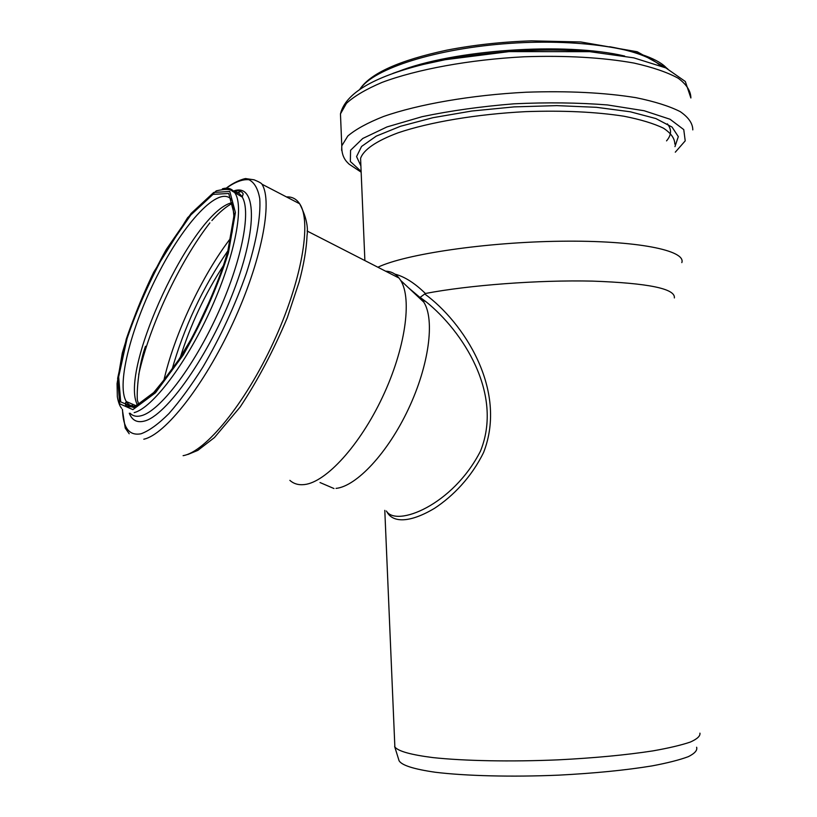 <?xml version="1.0" encoding="UTF-8"?>
<svg xmlns="http://www.w3.org/2000/svg" width="817" height="817" viewBox="0 0 817 817"><rect width="100%" height="100%" fill="white"/><g stroke="black" fill="none" stroke-linecap="round" stroke-linejoin="round"><path stroke-width="1.23" d="M394.856 274.093C404.568 276.626 414.75 283.09 425.402 293.487L419.999 297.47L423.809 302.157C435.042 319.651 429.078 365.322 408.357 409.143C387.738 453.016 356.467 486.329 336.032 488.392M409.031 288.278L420.071 297.592M394.754 744.267L394.866 747.004C398.277 751.262 410.982 754.796 432.969 757.594C464.117 760.954 510.554 761.873 558.144 759.851C594.408 758.002 625.965 755.02 652.824 750.905C668.786 748.086 681.286 745.145 690.324 742.061C697.218 738.987 700.414 736.015 699.934 733.155M425.402 293.487C469.081 285.133 538.566 279.884 592.396 281.109C648.249 283.101 675.567 288.707 674.362 297.929M386.696 511.432C392.65 523.37 410.481 522.727 434.583 508.276C452.924 496.225 471.47 477.271 483.603 452.444C508.113 389.515 462.943 321.745 424.758 293.987M420.071 297.49L425.933 301.667C462.555 331.028 503.68 393.682 480.478 451.117C452.843 505.345 396.102 527.425 386.38 511.023M385.593 271.173C391.026 271.336 395.52 273.644 399.064 278.076L400.698 280.445C412.36 298.961 405.324 348.839 382.499 397.113C359.786 445.449 325.993 482.224 304.506 484.552C298.644 485.247 293.763 483.848 289.872 480.355M377.883 267.23C405.089 254.158 486.054 242.087 561.259 241.219C636.586 240.259 686.26 250.37 681.827 262.614M194.793 333.152L213.809 292.588M194.058 334.521L214.391 291.148M418.712 297.378L419.672 297.163M398.972 760.423L399.074 760.75C401.75 765.315 413.79 769.144 435.206 772.239C465.619 775.956 511.524 777.141 558.634 775.149C594.531 773.291 625.669 770.217 652.037 765.907C667.642 762.966 679.764 759.871 688.384 756.634C694.828 753.386 697.575 750.261 696.625 747.238M192.802 336.839L215.361 288.707M179.903 358.734C190.187 325.36 204.863 294.049 223.929 264.79M171.58 371.112C183.754 327.78 202.596 287.574 228.106 250.492M163.574 381.723C173.827 335.378 202.065 275.115 231.129 237.573M138.676 374.727C149.154 326.616 179.607 261.675 209.877 222.867M132.466 407.132L132.395 404.149M235.99 193.854L240.821 191.403M137.705 405.426C117.801 371.582 192.975 210.49 232.273 202.626M136.378 406.018C131.935 406.723 128.565 405.232 126.278 401.525C115.769 384.133 132.283 322.929 159.734 270.897C186.991 218.619 221.652 183.09 232.426 201.043L233.836 215.657L232.232 231.599L227.974 250.982L220.233 275.758L208.907 304.128L195.273 332.243L174.031 367.609L151.931 394.713L134.039 406.805C127.799 406.948 124.991 406.131 125.624 404.354L126.278 401.525L136.562 405.937M133.671 407.53L120.702 401.862L118.659 376.862L127.095 338.463C137.327 308.489 150.44 279.087 166.433 250.268L190.81 214.973L213.012 194.385L228.75 193.476L234.224 214.207L227.33 253.873C216.423 287.737 201.646 321.101 182.998 353.975L155.863 390.924L133.671 407.53M132.885 409.644L119.691 403.802L117.648 378.291L126.247 339.178C136.674 308.663 150.022 278.74 166.3 249.41L191.107 213.451L213.737 192.444L229.802 191.454L235.408 212.543L228.403 252.964C217.291 287.513 202.208 321.561 183.171 355.099L155.506 392.763L132.885 409.644M222.367 188.829C228.086 187.154 232.385 188.707 235.276 193.496C244.354 208.131 234.009 259.071 209.56 312.023C185.193 364.995 152.228 407.949 134.172 412.636M233.111 191.658C236.981 191.607 240.014 193.404 242.21 197.04C251.483 211.756 241.342 262.676 216.954 315.495C192.669 368.344 159.601 411.114 141.361 415.7C136.643 416.966 132.905 416.149 130.148 413.249M126.196 405.375L125.593 402.556M233.448 191.045C256.16 182.467 258.468 226.34 233.846 290.617C209.499 354.844 166.188 416.323 144.078 421.143C136.96 422.889 132.027 420.255 129.29 413.218M226.309 188.176C235.03 181.966 242.567 179.148 248.919 179.72C254.383 182.405 257.998 188.727 259.765 198.705C260.929 216.148 256.375 242.189 246.428 273.103C235.01 305.66 220.478 336.992 202.861 367.119C191.26 385.553 179.934 401.045 168.894 413.616C158.355 424.115 149.082 430.825 141.086 433.766C129.229 436.033 123.04 427.965 122.509 409.562M226.227 188.176C236.215 180.322 246.601 178.035 245.958 178.627L254.097 179.811C258.938 181.803 261.552 183.263 261.94 184.182C273.082 201.462 261.511 261.358 232.743 323.409C204.076 385.491 165.065 434.797 143.802 439.209M286.44 196.917C291.996 196.611 296.397 198.899 299.645 203.77C311.992 221.55 301.728 281.242 273.368 342.466C245.12 403.741 205.496 451.903 183.1 455.672M360.808 163.706L360.583 158.365C363.442 149.879 376.116 140.984 398.104 132.814C429.456 122.152 476.76 114.135 525.699 111.643C563.015 110.346 595.716 111.868 623.79 116.198C640.528 119.486 653.763 123.49 663.496 128.208C671.033 133.212 674.801 138.512 674.811 144.098M360.9 165.953L356.569 156.578L361.563 146.447L376.29 136.112L400.463 126.288L432.959 117.689L471.766 111.03L514.118 106.884L556.796 105.618L596.481 107.313L630.254 111.776L655.898 118.567L672.064 127.074L678.314 136.643L674.954 146.621M361.124 171.407L350.35 161.5L350.564 150.287L362.758 138.471L386.962 126.941L422.083 116.688C450.238 110.785 480.896 106.486 514.056 103.81C547.349 102.258 578.497 102.636 607.501 104.944L644.153 110.744L670.032 119.241L683.758 129.597L685.218 140.861L675.291 152.187M341.649 150.42L341.782 145.824L347.807 136.02C355.65 129.321 367.538 122.826 383.459 116.514C418.365 104.259 471.307 95.027 526.158 92.219C567.999 90.789 604.611 92.607 635.973 97.683C654.652 101.512 669.399 106.159 680.214 111.623C688.578 117.403 692.775 123.49 692.796 129.893M340.74 120.599L340.464 113.89L346.449 103.34C354.261 96.151 366.108 89.186 381.978 82.435C416.782 69.353 469.591 59.6 524.34 56.771C566.11 55.382 602.65 57.476 633.992 63.062C652.66 67.26 667.407 72.315 678.222 78.238C686.607 84.498 690.825 91.075 690.876 97.979L685.32 81.506L665.855 67.923L633.788 57.854L589.884 51.685L509.042 51.614L445.204 59.712L423.41 64.41C372.981 77.064 345.336 93.557 340.464 113.89L341.782 145.824C341.322 157.947 347.419 162.379 349.227 164.258L361.165 172.173M392.834 73.418C440.465 55.679 526.567 45.936 591.171 51.788M397.777 71.712C452.281 49.796 565.098 41.8 624.688 56.056M360.43 88.767C373.338 68.771 436.196 48.346 509.982 43.362C583.746 38.256 650.72 50.041 666.886 68.403M609.635 46.722C634.452 51.216 651.363 57.507 660.361 65.605M667.366 123.847C671.829 129.382 671.554 135.05 666.539 140.871M408.755 288.013L419.999 297.47M394.866 747.004L384.797 510.349M420.306 297.541L425.933 301.667L422.062 299.706M320.019 482.541L334 488.535M423.809 302.157L400.698 280.445M132.221 407.172L132.201 404.068M240.545 191.28L235.858 193.792M145.487 346.285C136.51 371.704 136.562 402.383 137.787 401.239L138.757 404.895M211.909 220.549C219.467 212.144 226.319 206.384 232.488 203.28M121.6 408.265C119.691 406.059 118.271 402.209 117.331 396.725L117.066 383.612L122.254 353.24C129.791 327.066 140.289 300.033 153.739 272.143L187.675 217.618L216.321 190.831C224.91 188.89 230.2 188.972 232.191 191.076L242.21 197.04L243.211 193.874L241.924 192.097C239.361 191.382 242.128 190.034 233.672 191.28M128.146 406.774L127.401 402.005M122.305 409.297L125.246 428.108L129.209 433.756M261.94 184.182L299.645 203.77C305.956 216.045 308.418 226.666 307.039 235.623C306.498 248.817 303.873 264.228 299.175 281.875L287.288 317.742C273.644 350.319 257.927 380.089 240.137 407.029L214.442 437.555L197.847 450.371L187.89 454.477M307.09 230.997L399.064 278.076M399.074 760.75L394.642 746.513M364.882 260.582L360.777 163.145M359.95 89.084C370.55 73.285 399.452 60.315 446.664 50.184C473.503 44.966 501.75 41.851 531.418 40.85L580.744 41.963L637.189 51.737L667.693 68.791"/></g></svg>
